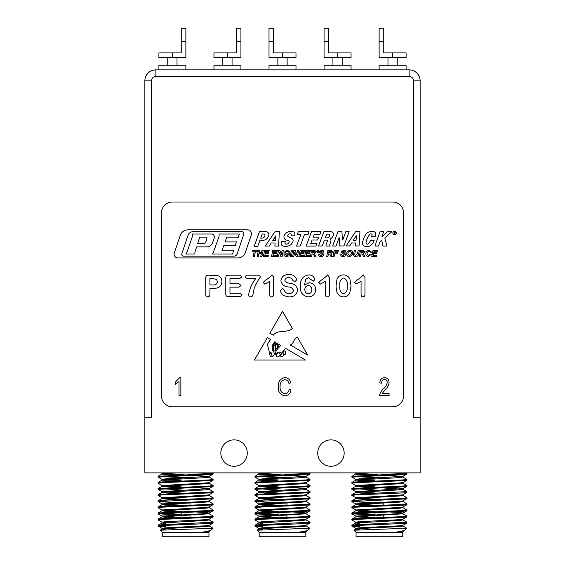 <?xml version="1.0" encoding="UTF-8"?>
<svg xmlns="http://www.w3.org/2000/svg" width="565" height="565" viewBox="0 0 565 565"><rect width="100%" height="100%" fill="white"/><g stroke="black" fill="none" stroke-linecap="round" stroke-linejoin="round"><path stroke-width="0.85" d="M420.141 417.832L420.141 472.884L144.859 472.884L144.859 80.887L144.859 417.832L151.469 417.832L151.469 80.887L144.859 80.887A11.01 11.01 0 0 1 155.869 69.869L409.131 69.869A11.01 11.01 0 0 1 420.141 80.887L420.141 417.832L413.531 417.832L413.531 80.887A4.407 4.407 0 0 0 409.131 76.48L155.869 76.48A4.407 4.407 0 0 0 151.469 80.887M234.051 466.28A13.214 13.214 0 0 0 245.493 446.456A13.214 13.214 0 0 0 222.61 446.456A13.214 13.214 0 0 0 234.051 466.28M330.949 466.28A13.214 13.214 0 0 0 342.39 446.456A13.214 13.214 0 0 0 319.507 446.456A13.214 13.214 0 0 0 330.949 466.28M371.777 256.468L376.573 256.468L376.813 255.429L373.204 255.429L373.55 253.749L376.813 253.749L377.053 252.71L373.762 252.71L374.051 251.27L377.371 251.27L377.611 250.231L373.041 250.231L371.777 256.468M370.019 254.229L368.394 255.507L367.059 253.925C367.045 252.407 367.737 251.496 369.129 251.192L370.336 252.23L371.537 252.11L369.157 250.154C367.024 250.429 365.922 251.672 365.859 253.883C365.866 255.542 366.678 256.425 368.295 256.545L371.212 254.427L370.019 254.229M360.527 256.468L361.049 253.911L362.264 254.031L363.542 256.468L364.82 256.468L363.415 253.819L365.301 251.863L363.316 250.231L360.569 250.231L359.305 256.468L360.527 256.468M354.347 250.231L353.443 254.681C353.626 255.959 354.389 256.581 355.724 256.545C357.461 256.461 358.45 255.535 358.69 253.77L359.404 250.231L358.182 250.231L357.49 253.664L355.795 255.507L354.651 254.744L355.569 250.231L354.347 250.231M346.677 254.017C346.776 255.599 347.616 256.446 349.191 256.545C351.381 256.277 352.546 255.013 352.673 252.753C352.581 251.128 351.734 250.267 350.116 250.154C348.393 250.26 347.298 251.164 346.839 252.859L346.677 254.017M340.681 254.603C340.836 255.966 341.648 256.616 343.11 256.545C344.516 256.567 345.328 255.91 345.554 254.582L345.102 253.501L342.517 251.842L343.555 251.192L344.756 252.152L345.957 252.096C345.731 250.782 344.933 250.133 343.562 250.154L341.317 251.969L344.353 254.744L343.139 255.507L342.079 255.225L341.882 254.547L340.681 254.603M332.926 256.468L334.148 256.468L334.685 253.826L337.644 253.826L337.884 252.788L334.897 252.788L335.2 251.27L338.202 251.27L338.442 250.231L334.19 250.231L332.926 256.468M327.912 256.468L328.435 253.911L329.656 254.031L330.928 256.468L332.206 256.468L330.8 253.819L332.686 251.863L330.702 250.231L327.961 250.231L326.69 256.468L327.912 256.468M318.618 254.603C318.773 255.966 319.585 256.616 321.047 256.545C322.453 256.567 323.265 255.91 323.491 254.582L323.039 253.501L320.454 251.842L321.492 251.192L322.693 252.152L323.893 252.096C323.667 250.782 322.869 250.133 321.506 250.154L319.253 251.969L322.297 254.744L321.075 255.507L320.016 255.225L319.818 254.547L318.618 254.603M317.495 252.393L318.264 252.393L318.928 250.231L317.692 250.231L317.495 252.393M311.605 256.468L312.127 253.911L313.349 254.031L314.62 256.468L315.899 256.468L314.493 253.819L316.379 251.863L314.394 250.231L311.654 250.231L310.383 256.468L311.605 256.468M304.627 256.468L309.422 256.468L309.662 255.429L306.061 255.429L306.399 253.749L309.662 253.749L309.903 252.71L306.611 252.71L306.908 251.27L310.22 251.27L310.46 250.231L305.898 250.231L304.627 256.468M298.871 256.468L303.666 256.468L303.906 255.429L300.305 255.429L300.651 253.749L303.906 253.749L304.147 252.71L300.855 252.71L301.152 251.27L304.471 251.27L304.704 250.231L300.142 250.231L298.871 256.468M297.451 256.468L298.723 250.231L297.501 250.231L296.696 254.469L295.128 250.231L293.906 250.231L292.635 256.468L293.856 256.468L294.669 252.23L296.237 256.468L297.451 256.468M290.163 256.468L291.378 256.468L292.649 250.231L291.427 250.231L290.163 256.468M286.879 253.113L286.639 254.151L288.207 254.151L288.016 255.09L286.434 255.507L285.043 253.975C285.028 252.357 285.791 251.432 287.317 251.192L288.722 252.23L289.923 252.096L287.324 250.154L284.209 252.244L283.842 253.975L284.682 256.03L286.441 256.545L289.096 255.811L289.64 253.113L286.879 253.113M282.105 256.468L283.376 250.231L282.154 250.231L281.342 254.469L279.781 250.231L278.559 250.231L277.288 256.468L278.51 256.468L279.322 252.23L280.89 256.468L282.105 256.468M271.532 256.468L276.327 256.468L276.568 255.429L272.966 255.429L273.312 253.749L276.568 253.749L276.808 252.71L273.517 252.71L273.813 251.27L277.132 251.27L277.373 250.231L272.803 250.231L271.532 256.468M263.382 256.468L268.177 256.468L268.417 255.429L264.815 255.429L265.155 253.749L268.417 253.749L268.658 252.71L265.366 252.71L265.656 251.27L268.975 251.27L269.215 250.231L264.646 250.231L263.382 256.468M261.312 253.671L260.74 256.468L261.962 256.468L263.234 250.231L262.012 250.231L261.524 252.633L259.144 252.633L259.632 250.231L258.41 250.231L257.146 256.468L258.367 256.468L258.932 253.671L261.312 253.671M254.405 256.468L255.465 251.27L257.386 251.27L257.626 250.231L252.746 250.231L252.513 251.27L254.243 251.27L253.184 256.468L254.405 256.468M174.324 252.894A3.821 3.821 0 0 0 177.94 257.944L237.794 257.944A8.094 8.094 0 0 0 244.892 253.734L251.312 234.934A3.842 3.842 0 0 0 247.675 229.849L187.799 229.849A8.503 8.503 0 0 0 180.772 234.016L174.324 252.894M372.151 235.026A5.007 5.007 0 0 1 371.389 236.791L375.224 236.791A8.835 8.835 0 0 0 375.782 234.581A2.776 2.776 0 0 0 373.698 231.565A7.444 7.444 0 0 0 368.034 232.427A8.39 8.39 0 0 0 364.969 235.69A25.432 25.432 0 0 0 362.525 242.604A3.206 3.206 0 0 0 364.114 246.029A4.584 4.584 0 0 0 364.757 246.319A6.321 6.321 0 0 0 370.612 245.485A9.428 9.428 0 0 0 374.143 240.415L370.47 240.415A7.048 7.048 0 0 1 368.768 243.437A1.935 1.935 0 0 1 366.657 244.002A1.017 1.017 0 0 1 365.986 242.915A16.131 16.131 0 0 1 369.99 234.171A1.3 1.3 0 0 1 372.151 235.026M394.568 234.765A1.723 1.723 0 0 0 396.058 232.187A1.723 1.723 0 0 0 393.078 232.187A1.723 1.723 0 0 0 394.568 234.765M383.677 231.678L380.054 231.678L374.892 246.036L378.508 246.036L379.998 241.905L381.1 240.824A0.466 0.466 0 0 1 381.884 241.135L382.865 246.036L386.976 246.036L384.92 238.479A0.84 0.84 0 0 1 385.168 237.639L391.884 231.678L387.456 231.678L382.653 236.375A0.403 0.403 0 0 1 382.018 236.283L383.677 231.678M359.962 231.678L355.59 231.678L346.084 245.973L349.707 245.973L351.571 243.014L355.71 243.014L355.357 245.973L359.065 245.973L359.962 231.678M332.665 246.05L336.055 246.036L339.035 237.893L339.487 237.893L339.727 245.973L343.916 245.973L349.149 231.678L345.801 231.678L342.793 239.885L342.326 239.885L341.966 231.678L337.927 231.678L332.665 246.05M330.786 231.643L323.915 231.643L318.505 246.022L322.22 246.022L324.437 240.139L326.577 240.139A0.833 0.833 0 0 1 327.354 241.262L326.097 244.61A1.617 1.617 0 0 0 326.245 246.043L330.264 246.043A1.54 1.54 0 0 1 329.826 244.447L330.857 241.1A1.893 1.893 0 0 0 329.953 238.882A4.951 4.951 0 0 0 333.385 234.334A2.606 2.606 0 0 0 330.786 231.643M320.991 231.643L311.541 231.608L306.11 246.058L315.948 246.058L316.937 243.437L310.785 243.437L312.085 239.984L317.615 239.984L318.674 237.187L313.137 237.187L314.197 234.362L319.967 234.362L320.991 231.643M309.062 231.643L298.299 231.643L297.374 234.362L300.905 234.362L296.533 246.058L300.156 246.058L304.535 234.362L308.137 234.362L309.062 231.643M291.257 235.026A2.55 2.55 0 0 1 291.01 235.838L294.422 235.838A4.562 4.562 0 0 0 294.873 234.616A2.514 2.514 0 0 0 293.334 231.756A6.724 6.724 0 0 0 288.906 231.579A8.037 8.037 0 0 0 284.463 234.969A3.39 3.39 0 0 0 285.593 239.694A5.481 5.481 0 0 0 287.966 240.45A1.321 1.321 0 0 1 289.096 242.223A3.016 3.016 0 0 1 286.462 244.193A1.391 1.391 0 0 1 285.028 242.42A4.351 4.351 0 0 1 285.551 241.262L281.758 241.262A6.978 6.978 0 0 0 281.137 243.183A2.429 2.429 0 0 0 282.79 245.909A9.626 9.626 0 0 0 287.959 246.114A6.978 6.978 0 0 0 292.974 241.523A2.578 2.578 0 0 0 291.681 238.402A106.361 106.361 0 0 0 288.192 236.728A1.215 1.215 0 0 1 287.959 235.026A2.359 2.359 0 0 1 290.283 233.797A1.095 1.095 0 0 1 291.257 235.026M275.063 231.643L265.246 246.058L269.286 246.058L271.158 243.014L275.162 243.014L274.83 246.058L278.566 246.058L279.371 231.643L275.063 231.643M259.455 231.664L254.201 246.34L257.802 246.34L259.921 240.407L262.407 240.407A6.49 6.49 0 0 0 268.799 235.061A2.889 2.889 0 0 0 265.96 231.664L259.455 231.664M329.339 293.948C329.501 295.587 328.844 296.576 327.375 296.893C326.047 296.724 325.398 295.933 325.44 294.535L325.44 281.306L320.419 284.089L318.844 282.458L320.977 280.431C323.505 278.806 325.737 276.963 327.665 274.908L329.339 277.161L329.339 293.948M308.554 277.69L305.736 279.378L304.486 285.028L309.246 282.698C313.314 283.164 315.468 285.473 315.701 289.633C315.319 294.167 312.855 296.59 308.299 296.893C302.685 295.947 300.05 292.444 300.389 286.384C299.959 279.88 302.713 276.052 308.652 274.908C312 274.929 314.055 276.511 314.825 279.633L313.222 281.243L308.554 277.69M280.699 345.469L276.836 349.791C275.741 351.522 275.416 353.203 275.854 354.841C276.666 353.005 277.952 352.08 279.724 352.052C282.168 355.484 283.298 348.937 286.038 348.605L305.488 360.025L254.427 360.025L267.351 337.623L270.522 339.487L267.351 344.41L269.484 352.652L271.165 352.701L272.33 356.776C274.844 355.251 274.957 353.217 272.662 350.66L272.662 344.827L274.569 341.867L275.72 342.538L273.425 345.102L273.615 350.427C276.497 352.984 275.663 347.002 274.71 345.54L276.412 342.948L277.069 343.336L275.621 345.102L275.854 347.362C276.617 348.859 277.118 348.916 277.366 347.531L276.949 344.678L277.789 343.76L278.22 344.014C277.253 344.841 277.21 345.829 278.086 346.995C278.7 346.514 278.94 345.632 278.806 344.353L280.699 345.469M161.378 395.804A11.01 11.01 0 0 0 172.389 406.814L392.611 406.814A11.01 11.01 0 0 0 403.622 395.804L403.622 213.019A11.01 11.01 0 0 0 392.611 202.009L172.389 202.009A11.01 11.01 0 0 0 161.378 213.019L161.378 395.804M179.663 377.597L180.864 377.597L180.864 395.641L179.013 395.641L179.013 381.53L175.305 384.306L175.305 382.223L179.663 377.597M280.113 386.615C279.774 390.535 281.349 392.922 284.845 393.791C287.359 393.473 288.793 392.004 289.139 389.398L290.989 389.857C290.417 393.459 288.39 395.465 284.908 395.874C280.198 394.9 277.98 391.813 278.263 386.615C278.065 381.516 280.339 378.508 285.071 377.597C288.228 377.929 290.128 379.701 290.756 382.915L288.906 383.381C288.461 381.156 287.161 379.92 284.993 379.68C281.469 380.415 279.837 382.731 280.113 386.615M384.892 390.104L382.138 393.558L389.08 393.558L389.08 395.641L379.595 395.641C379.963 393.021 381.177 390.818 383.247 389.031C385.365 387.293 386.693 385.132 387.23 382.554C387.18 380.725 386.269 379.687 384.504 379.447C382.533 379.8 381.594 381.036 381.679 383.148L379.828 382.915C379.941 379.722 381.523 377.95 384.567 377.597C387.477 377.9 388.981 379.567 389.08 382.59C388.656 385.563 387.258 388.063 384.892 390.104M292.338 328.42L282.5 311.364L269.858 333.272L273.326 335.144C278.008 329.077 286.879 333.611 292.338 328.42M307.727 355.095L297.331 337.065C293.426 338.499 294.082 344.127 290.05 344.904L307.727 355.095M217.617 275.572C220.456 276.56 221.883 278.573 221.897 281.617C221.402 286.25 218.726 288.468 213.86 288.263L209.926 288.263L209.926 294.273C209.975 295.792 209.283 296.667 207.842 296.893C206.395 296.689 205.695 295.82 205.752 294.287L205.752 277.832C205.752 276.052 206.649 275.169 208.443 275.183L217.617 275.572M239.786 275.183L241.841 276.843L239.786 278.524L229.969 278.524L229.969 283.814L239.009 283.814L240.994 285.466L239.009 287.154L229.969 287.154L229.969 293.277L240.125 293.277L242.194 294.958L240.125 296.618L228.345 296.618C226.607 296.597 225.76 295.707 225.788 293.955L225.788 277.846C225.76 276.094 226.614 275.204 228.345 275.183L239.786 275.183M247.979 278.524C246.559 278.644 245.747 278.044 245.556 276.73C245.782 275.508 246.594 274.993 247.979 275.183L257.661 275.183C259.215 275.028 260.098 275.656 260.303 277.076C257.795 280.607 255.74 284.4 254.144 288.454L253.028 294.231C252.887 295.792 252.103 296.674 250.669 296.893C249.299 296.689 248.642 295.862 248.706 294.414C249.645 288.517 251.997 283.22 255.754 278.524L247.979 278.524M273.665 293.948C273.827 295.587 273.178 296.576 271.709 296.893C270.374 296.724 269.731 295.933 269.773 294.535L269.773 281.306L264.752 284.089L263.177 282.458L265.31 280.431C267.838 278.806 270.063 276.963 271.991 274.908L273.665 277.161L273.665 293.948M284.802 280.198C285.65 282.076 287.246 283.072 289.605 283.192C294.181 283.574 296.851 285.826 297.607 289.951C296.865 294.669 293.991 296.985 288.99 296.893L283.694 295.636C281.78 294.429 280.713 292.705 280.494 290.474L282.387 288.538L284.308 290.269C285.078 292.472 286.625 293.567 288.941 293.553C291.37 293.659 292.868 292.613 293.433 290.417C292.628 288.178 290.869 287.013 288.157 286.928C284.011 286.49 281.596 284.386 280.904 280.6C281.744 276.405 284.442 274.413 289.012 274.625C293.058 274.449 295.622 276.186 296.689 279.837L294.81 281.843L292.868 280.473C292.105 278.573 290.707 277.641 288.687 277.69C286.653 277.57 285.36 278.411 284.802 280.198M343.428 274.908C346.472 274.978 348.64 276.398 349.933 279.174L351.049 286.017L349.714 293.214C348.337 295.58 346.296 296.809 343.569 296.893C340.342 296.71 338.103 295.107 336.867 292.077L336.02 286.264L336.952 279.301C338.16 276.433 340.321 274.964 343.428 274.908M364.969 293.948C365.131 295.587 364.474 296.576 363.005 296.893C361.671 296.724 361.028 295.933 361.07 294.535L361.07 281.306L356.049 284.089L354.474 282.458L356.607 280.431C359.135 278.806 361.367 276.963 363.288 274.908L364.969 277.161L364.969 293.948M278.856 352.701C277.189 352.843 274.731 357.151 278.086 356.932C280.53 355.512 280.784 354.1 278.856 352.701M271.963 355.752C271.899 354.262 271.2 353.429 269.858 353.245C269.618 355.555 270.317 356.656 271.963 356.564L271.963 355.752M284.018 354.34A0.742 0.742 0 0 0 285.403 354.135L285.671 352.701L285.233 351.465L284.018 350.66L282.952 352.27L284.018 354.34M280.494 355.159C280.748 359.453 286.42 354.297 282.295 352.807L280.494 355.159M216.621 279.456L212.814 278.524L209.926 278.524L209.926 284.922L212.814 284.922C215.47 285.191 217.017 284.117 217.44 281.709L216.621 279.456M304.839 289.372C304.846 291.907 306.032 293.397 308.419 293.835C310.701 293.433 311.831 292.027 311.802 289.598C311.809 287.204 310.672 285.826 308.384 285.48C306.124 285.77 304.945 287.069 304.839 289.372M343.527 293.835C346.613 292.409 347.821 289.704 347.15 285.728C347.786 281.843 346.571 279.258 343.492 277.966C340.469 279.329 339.275 281.956 339.911 285.841C339.268 289.767 340.469 292.43 343.527 293.835M260.733 238.14L261.948 238.14A3.009 3.009 0 0 0 264.957 235.132A1.116 1.116 0 0 0 263.919 234.016L262.216 234.016L260.733 238.14M275.974 235.704L272.754 240.407L275.452 240.407L275.974 235.704M326.711 234.087L325.285 237.872L327.481 237.872A3.884 3.884 0 0 0 329.663 235.711A1.187 1.187 0 0 0 328.562 234.087L326.711 234.087M356.557 235.838L356.084 235.838L353.21 240.407L356.021 240.407L356.557 235.838M394.568 234.722A1.674 1.674 0 0 0 396.023 232.208A1.674 1.674 0 0 0 393.12 232.208A1.674 1.674 0 0 0 394.568 234.722M394.815 232.3L394.306 232.3L394.208 232.907L395.097 232.533L394.815 232.3M394.031 233.952L394.165 233.126L395.147 233.952L394.773 233.112L395.225 232.257L394.144 232.081L394.031 233.952M192.693 231.664A5.735 5.735 0 0 0 188.265 234.616L181.817 253.777A1.822 1.822 0 0 0 183.54 256.178L233.861 256.178A3.517 3.517 0 0 0 237.201 253.784L243.762 234.263A1.97 1.97 0 0 0 241.898 231.664L192.693 231.664M212.143 254.003L232.519 254.003L233.861 250.217L232.215 250.796L221.911 250.796L223.881 245.245L233.818 245.245L235.181 245.733L236.544 241.905L225.047 241.905L226.72 237.187L236.848 237.187L238.119 237.639L239.405 234.016L219.086 234.016L219.086 236.283L213.429 252.23L212.143 254.003M185.857 254.003L194.925 254.003L194.925 251.912L196.655 246.863L207.249 246.863A6.519 6.519 0 0 0 212.652 242.498L214.191 237.992A3.009 3.009 0 0 0 211.345 234.016L192.46 234.016L192.46 236.283L187.001 252.23L185.857 254.003M206.656 237.187L199.763 237.187L197.545 243.67L203.668 243.67A2.02 2.02 0 0 0 205.455 242.597A13.496 13.496 0 0 0 206.861 238.331A1.808 1.808 0 0 0 206.656 237.187M312.664 251.27L312.318 252.951L315.178 251.884L314.896 251.376L312.664 251.27M328.971 251.27L328.625 252.951L331.486 251.884L331.196 251.376L328.971 251.27M350.039 251.192C348.612 251.51 347.892 252.442 347.871 253.996L349.325 255.507C350.71 255.182 351.43 254.271 351.472 252.767L350.039 251.192M361.586 251.27L361.24 252.951L364.1 251.884L363.811 251.376L361.586 251.27M165.778 526.785L158.129 526.107L161.76 525.535L209.438 523.494L213.076 523.049L211.119 522.604M162.113 522.3L158.073 519.927L161.76 519.419L209.438 517.378L213.076 516.933L211.119 516.488M181.196 515.188L158.073 513.811L209.438 511.261L213.076 510.817L211.119 510.372M162.113 510.061L158.073 507.695L161.76 507.179L209.438 505.145L213.076 504.7L211.119 504.248M181.196 502.956L158.073 501.572L209.438 499.029L213.076 498.584L211.119 498.132M162.113 497.829L158.073 495.456L161.76 494.947L209.438 492.906L213.076 492.461L211.119 492.016M181.196 490.724L175.764 490.519M181.196 492.991L162.113 491.712L158.073 489.339L209.438 486.79L213.076 486.345L211.119 485.9M162.113 485.596L158.073 483.223L161.76 482.715L209.438 480.674L213.076 480.229L211.119 479.784M181.196 478.484L175.764 478.287M181.196 480.751L162.113 479.473L158.073 477.107L209.438 474.558L213.132 474.049L209.438 473.541L195.893 472.884M165.778 526.015L158.073 525.281L161.76 524.772L213.132 522.222L209.092 519.849M160.079 519.546L158.129 519.101L161.76 518.656L209.438 516.615L213.132 516.106L209.092 513.733M195.441 514.927L190.002 514.722M181.196 514.425L158.129 512.978L209.438 510.499L213.132 509.983L209.092 507.617M160.079 507.314L158.129 506.861L161.76 506.417L209.438 504.375L213.132 503.867L209.092 501.501L207.44 501.19M195.441 502.688L190.002 502.49M160.079 501.19L158.129 500.745L161.76 500.3L209.438 498.259L213.132 497.751L209.092 495.385M160.079 495.074L158.129 494.629L161.76 494.184L209.438 492.143L213.132 491.635L209.092 489.262L207.44 488.958M195.441 490.455L190.002 490.25M181.196 489.954L158.129 488.513L209.438 486.027L213.132 485.519L209.092 483.146M160.079 482.842L158.129 482.39L161.76 481.952L209.438 479.911L213.132 479.402L209.092 477.03L207.44 476.726M195.441 478.223L190.002 478.018M181.196 477.722L158.129 476.274L209.438 473.795L213.132 473.279L212.496 472.884M202.567 532.131L209.092 531.474L210.667 530.556L202.567 532.131L209.149 532.131L209.156 531.397M165.778 528.889L162.049 528.339L165.199 527.83L205.999 525.789L209.092 525.358L213.076 523.049M165.778 522.773L163.765 522.604M165.778 523.536L162.049 522.985L162.049 522.222L165.199 521.714L205.999 519.673L209.092 519.242L213.076 516.933M195.441 518.048L190.002 517.808M181.196 517.462L162.049 516.106L205.999 513.557L209.092 513.119L213.076 510.817M181.196 518.225L165.199 517.378L162.113 516.791L209.156 513.811L209.156 513.048L205.999 512.533L190.002 511.692M181.196 511.339L163.765 510.372M181.196 512.109L165.199 511.261L162.049 510.753L162.049 509.983L205.999 507.441L209.092 507.003L213.076 504.7M195.441 505.816L190.002 505.569M181.196 505.223L162.049 503.867L205.999 501.317L209.092 500.887L213.076 498.584M195.441 499.693L190.002 499.453M181.196 499.107L163.765 498.132M181.196 499.87L165.199 499.029L162.049 498.514L162.049 497.751L205.999 495.201L209.092 494.77L213.076 492.461M195.441 493.577L190.002 493.337M181.196 493.754L165.199 492.906L162.049 492.398L162.049 491.635L209.092 488.654L190.002 487.221M181.196 486.875L163.765 485.9M181.196 487.637L165.199 486.79L162.049 486.281L162.049 485.519L205.999 482.969L209.092 482.531L213.076 480.229M195.441 481.345L190.002 481.105M162.113 479.473L165.199 478.887L209.156 476.344L163.765 473.668M185.603 475.575L165.199 474.558L162.049 474.049L162.049 473.279L163.914 472.884M162.254 532.343L162.254 536.75L208.944 536.75L208.944 532.343L162.254 532.343L160.121 530.21L213.019 528.275L210.667 530.556M165.778 529.652L162.049 529.101L165.199 528.593L205.999 526.552L209.156 526.043L209.156 525.281M213.019 528.275L209.092 525.966L207.44 525.662M162.049 522.985L205.999 520.436L209.156 519.927L209.156 519.164M162.049 510.753L205.999 508.203L209.156 507.695L209.156 506.925M181.196 505.986L165.199 505.145L162.113 504.559L205.999 502.087L209.156 501.572L209.156 500.809M162.049 498.514L205.999 495.964L209.156 495.456L209.156 494.693M162.049 492.398L205.999 489.848L209.092 489.262M162.049 486.281L205.999 483.732L209.156 483.223L209.156 482.461M181.196 481.521L165.199 480.674L162.113 480.088L205.999 477.616L209.092 477.03M162.049 474.049L176.796 472.884M205.42 522.957L205.42 523.727M262.683 526.785L255.027 526.107L258.657 525.535L306.343 523.494L309.973 523.049L308.017 522.604M259.01 522.3L254.97 519.927L258.657 519.419L306.343 517.378L309.973 516.933L308.017 516.488M278.093 515.188L254.97 513.811L306.343 511.261L309.973 510.817L308.017 510.372M259.01 510.061L254.97 507.695L258.657 507.179L306.343 505.145L309.973 504.7L308.017 504.248M278.093 502.956L254.97 501.572L306.343 499.029L309.973 498.584L308.017 498.132M259.01 497.829L254.97 495.456L258.657 494.947L306.343 492.906L309.973 492.461L308.017 492.016M278.093 490.724L272.662 490.519M278.093 492.991L259.01 491.712L254.97 489.339L306.343 486.79L309.973 486.345L308.017 485.9M259.01 485.596L254.97 483.223L258.657 482.715L306.343 480.674L309.973 480.229L308.017 479.784M278.093 478.484L272.662 478.287M278.093 480.751L259.01 479.473L254.97 477.107L306.343 474.558L310.03 474.049L306.343 473.541L292.79 472.884M262.683 526.015L254.97 525.281L258.657 524.772L310.03 522.222L305.99 519.849M256.983 519.546L255.027 519.101L258.657 518.656L306.343 516.615L310.03 516.106L305.99 513.733M292.338 514.927L286.907 514.722M278.093 514.425L255.027 512.978L306.343 510.499L310.03 509.983L305.99 507.617M256.983 507.314L255.027 506.861L258.657 506.417L306.343 504.375L310.03 503.867L305.99 501.501L304.337 501.19M292.338 502.688L286.907 502.49M256.983 501.19L255.027 500.745L258.657 500.3L306.343 498.259L310.03 497.751L305.99 495.385M256.983 495.074L255.027 494.629L258.657 494.184L306.343 492.143L310.03 491.635L305.99 489.262L304.337 488.958M292.338 490.455L286.907 490.25M278.093 489.954L255.027 488.513L306.343 486.027L310.03 485.519L305.99 483.146M256.983 482.842L255.027 482.39L258.657 481.952L306.343 479.911L310.03 479.402L305.99 477.03L304.337 476.726M292.338 478.223L286.907 478.018M278.093 477.722L255.027 476.274L306.343 473.795L310.03 473.279L309.394 472.884M299.464 532.131L305.99 531.474L307.572 530.556L299.464 532.131L306.046 532.131L306.053 531.397M262.683 528.889L258.947 528.339L262.103 527.83L302.897 525.789L305.99 525.358L309.973 523.049M262.683 522.773L260.663 522.604M262.683 523.536L258.947 522.985L258.947 522.222L262.103 521.714L302.897 519.673L305.99 519.242L309.973 516.933M292.338 518.048L286.907 517.808M278.093 517.462L258.947 516.106L302.897 513.557L305.99 513.119L309.973 510.817M278.093 518.225L259.01 516.791L306.053 513.811L306.053 513.048L302.897 512.533L286.907 511.692M278.093 511.339L260.663 510.372M278.093 512.109L262.103 511.261L258.947 510.753L258.947 509.983L302.897 507.441L305.99 507.003L309.973 504.7M292.338 505.816L286.907 505.569M278.093 505.223L258.947 503.867L302.897 501.317L305.99 500.887L309.973 498.584M292.338 499.693L286.907 499.453M278.093 499.107L260.663 498.132M278.093 499.87L262.103 499.029L258.947 498.514L258.947 497.751L302.897 495.201L305.99 494.77L309.973 492.461M292.338 493.577L286.907 493.337M278.093 493.754L262.103 492.906L258.947 492.398L258.947 491.635L305.99 488.654L286.907 487.221M278.093 486.875L260.663 485.9M278.093 487.637L262.103 486.79L258.947 486.281L258.947 485.519L302.897 482.969L305.99 482.531L309.973 480.229M292.338 481.345L286.907 481.105M259.01 479.473L262.103 478.887L306.053 476.344L260.663 473.668M282.5 475.575L262.103 474.558L258.947 474.049L258.947 473.279L260.811 472.884M259.158 532.343L259.158 536.75L305.842 536.75L305.842 532.343L259.158 532.343L257.026 530.21L309.917 528.275L307.572 530.556M262.683 529.652L258.947 529.101L262.103 528.593L302.897 526.552L306.053 526.043L306.053 525.281M309.917 528.275L305.99 525.966L304.337 525.662M258.947 522.985L302.897 520.436L306.053 519.927L306.053 519.164M258.947 510.753L302.897 508.203L306.053 507.695L306.053 506.925M278.093 505.986L262.103 505.145L259.01 504.559L302.897 502.087L306.053 501.572L306.053 500.809M258.947 498.514L302.897 495.964L306.053 495.456L306.053 494.693M258.947 492.398L302.897 489.848L305.99 489.262M258.947 486.281L302.897 483.732L306.053 483.223L306.053 482.461M278.093 481.521L259.01 480.088L302.897 477.616L305.99 477.03M258.947 474.049L273.693 472.884M302.317 522.957L302.317 523.727M359.58 526.785L351.924 526.107L355.562 525.535L403.241 523.494L406.871 523.049L404.921 522.604M355.908 522.3L351.868 519.927L355.562 519.419L403.241 517.378L406.871 516.933L404.921 516.488M374.998 515.188L351.868 513.811L403.241 511.261L406.871 510.817L404.921 510.372M355.908 510.061L351.868 507.695L355.562 507.179L403.241 505.145L406.871 504.7L404.921 504.248M374.998 502.956L351.868 501.572L403.241 499.029L406.871 498.584L404.921 498.132M355.908 497.829L351.868 495.456L355.562 494.947L403.241 492.906L406.871 492.461L404.921 492.016M374.998 490.724L369.559 490.519M374.998 492.991L355.908 491.712L351.868 489.339L403.241 486.79L406.871 486.345L404.921 485.9M355.908 485.596L351.868 483.223L355.562 482.715L403.241 480.674L406.871 480.229L404.921 479.784M374.998 478.484L369.559 478.287M374.998 480.751L355.908 479.473L351.868 477.107L403.241 474.558L406.927 474.049L403.241 473.541L389.688 472.884M359.58 526.015L351.868 525.281L355.562 524.772L406.927 522.222L402.887 519.849M353.881 519.546L351.924 519.101L355.562 518.656L403.241 516.615L406.927 516.106L402.887 513.733M389.236 514.927L383.805 514.722M374.998 514.425L351.924 512.978L403.241 510.499L406.927 509.983L402.887 507.617M353.881 507.314L351.924 506.861L355.562 506.417L403.241 504.375L406.927 503.867L402.887 501.501L401.235 501.19M389.236 502.688L383.805 502.49M353.881 501.19L351.924 500.745L355.562 500.3L403.241 498.259L406.927 497.751L402.887 495.385M353.881 495.074L351.924 494.629L355.562 494.184L406.927 491.635L402.887 489.262L383.805 487.983M389.236 490.455L383.805 490.25M374.998 489.954L351.924 488.513L403.241 486.027L406.927 485.519L402.887 483.146M353.881 482.842L351.924 482.39L355.562 481.952L403.241 479.911L406.927 479.402L402.887 477.03L401.235 476.726M389.236 478.223L383.805 478.018M374.998 477.722L351.924 476.274L403.241 473.795L406.927 473.279L406.299 472.884M396.362 532.131L402.887 531.474L404.469 530.556L396.362 532.131L402.944 532.131L402.951 531.397M359.58 528.889L355.844 528.339L359.001 527.83L399.801 525.789L402.887 525.358L406.871 523.049M359.58 522.773L357.56 522.604M359.58 523.536L355.844 522.985L355.844 522.222L359.001 521.714L399.801 519.673L402.887 519.242L406.871 516.933M389.236 518.048L383.805 517.808M374.998 517.462L355.844 516.106L399.801 513.557L402.887 513.119L406.871 510.817M374.998 518.225L355.908 516.791L402.951 513.811L402.951 513.048L399.801 512.533L383.805 511.692M374.998 511.339L357.56 510.372M374.998 512.109L359.001 511.261L355.844 510.753L355.844 509.983L399.801 507.441L402.887 507.003L406.871 504.7M389.236 505.816L383.805 505.569M374.998 505.223L355.844 503.867L399.801 501.317L402.887 500.887L406.871 498.584M389.236 499.693L383.805 499.453M374.998 499.107L357.56 498.132M374.998 499.87L359.001 499.029L355.844 498.514L355.844 497.751L399.801 495.201L402.887 494.77L406.871 492.461M389.236 493.577L383.805 493.337M374.998 493.754L359.001 492.906L355.844 492.398L355.844 491.635L402.887 488.654L399.801 488.068L383.805 487.221M374.998 486.875L357.56 485.9M374.998 487.637L359.001 486.79L355.844 486.281L355.844 485.519L399.801 482.969L402.887 482.531L406.871 480.229M389.236 481.345L383.805 481.105M355.908 479.473L359.001 478.887L402.951 476.344L357.56 473.668M379.398 475.575L359.001 474.558L355.844 474.049L355.844 473.279L357.709 472.884M356.056 532.343L356.056 536.75L402.746 536.75L402.746 532.343L356.056 532.343L353.923 530.21L406.814 528.275L404.469 530.556M359.58 529.652L355.844 529.101L359.001 528.593L399.801 526.552L402.951 526.043L402.951 525.281M406.814 528.275L402.887 525.966L401.235 525.662M355.844 522.985L399.801 520.436L402.951 519.927L402.951 519.164M355.844 510.753L399.801 508.203L402.951 507.695L402.951 506.925M374.998 505.986L359.001 505.145L355.908 504.559L399.801 502.087L402.951 501.572L402.951 500.809M355.844 498.514L399.801 495.964L402.951 495.456L402.951 494.693M355.844 492.398L399.801 489.848L402.887 489.262M355.844 486.281L399.801 483.732L402.951 483.223L402.951 482.461M374.998 481.521L355.908 480.088L399.801 477.616L402.887 477.03M355.844 474.049L370.591 472.884L404.745 472.884M399.222 522.957L399.222 523.727M383.805 478.463L383.805 477.291L374.998 477.291M383.805 480.78L383.805 481.542M383.805 486.896L383.805 487.666M383.805 489.933L383.805 490.695M383.805 493.019L383.805 493.782M383.805 499.135L383.805 499.898M383.805 502.928L383.805 506.014M383.805 511.367L383.805 512.13M383.805 515.167L383.805 518.253M392.611 52.912L406.101 52.912L406.101 57.538L392.611 57.538L392.611 52.912L383.748 52.912L383.748 41.739L379.122 41.739L379.122 28.25L383.748 28.25L383.748 41.739M379.122 69.869L379.122 65.25L406.101 65.25L406.101 69.869M387.986 57.538L387.986 65.25M379.122 41.739L379.122 57.538L392.611 57.538M337.559 52.912L351.049 52.912L351.049 57.538L337.559 57.538L337.559 52.912L328.689 52.912L328.689 41.739L324.07 41.739L324.07 28.25L328.689 28.25L328.689 41.739M324.07 69.869L324.07 65.25L351.049 65.25L351.049 69.869M332.933 57.538L332.933 65.25M324.07 41.739L324.07 57.538L337.559 57.538M158.899 57.538L172.389 57.538L172.389 52.912L158.899 52.912L158.899 57.538M181.252 41.739L185.878 41.739L185.878 28.25L181.252 28.25L181.252 52.912L172.389 52.912M185.878 69.869L185.878 65.25L158.899 65.25L158.899 69.869M177.014 57.538L177.014 65.25M185.878 41.739L185.878 57.538L172.389 57.538M213.951 57.538L227.441 57.538L227.441 52.912L213.951 52.912L213.951 57.538M236.311 41.739L240.93 41.739L240.93 28.25L236.311 28.25L236.311 52.912L227.441 52.912M240.93 69.869L240.93 65.25L213.951 65.25L213.951 69.869M232.067 57.538L232.067 65.25M240.93 41.739L240.93 57.538L227.441 57.538M282.5 52.912L295.989 52.912L295.989 57.538L282.5 57.538L282.5 52.912L273.637 52.912L273.637 41.739L269.011 41.739L269.011 28.25L273.637 28.25L273.637 41.739M269.011 69.869L269.011 65.25L295.989 65.25L295.989 69.869M277.874 57.538L277.874 65.25M269.011 41.739L269.011 57.538L282.5 57.538M286.907 478.463L286.907 477.291L278.093 477.291M286.907 480.78L286.907 481.542M286.907 486.896L286.907 487.666M286.907 489.933L286.907 490.695M286.907 493.019L286.907 493.782M286.907 499.135L286.907 499.898M286.907 502.928L286.907 506.014M286.907 511.367L286.907 512.13M286.907 515.167L286.907 518.253M190.002 478.463L190.002 477.291L181.196 477.291M190.002 480.78L190.002 481.542M190.002 486.896L190.002 487.666M190.002 489.933L190.002 490.695M190.002 493.019L190.002 493.782M190.002 499.135L190.002 499.898M190.002 502.928L190.002 506.014M190.002 511.367L190.002 512.13M190.002 515.167L190.002 518.253M144.859 80.887A11.01 11.01 0 0 1 155.869 69.869L155.869 76.48M409.131 76.48L409.131 69.869A11.01 11.01 0 0 1 420.141 80.887L413.531 80.887M158.073 476.344L158.073 477.107M158.073 482.461L158.073 483.223M158.073 488.577L158.073 489.339M158.073 494.693L158.073 495.456M158.073 500.809L158.073 501.579M158.073 506.925L158.073 507.695M158.073 513.048L158.073 513.811M158.073 519.164L158.073 519.927M158.073 525.281L158.073 526.043M213.132 473.279L213.132 474.049M213.132 479.402L213.132 480.165M213.132 485.519L213.132 486.281M213.132 491.635L213.132 492.398M213.132 497.751L213.132 498.514M213.132 503.867L213.132 504.637M213.132 509.99L213.132 510.753M213.132 516.106L213.132 516.869M213.132 522.222L213.132 522.985M162.113 528.416L158.129 526.107M162.113 516.177L158.129 513.875M162.113 503.945L158.129 501.642M209.092 488.654L213.076 486.345M209.092 476.415L213.076 474.113M162.113 473.357L161.293 472.884M162.049 529.101L162.049 528.339M162.049 516.869L162.049 516.106M162.049 504.637L162.049 503.867M209.156 489.339L209.156 488.577M162.049 480.165L162.049 479.402M209.156 477.107L209.156 476.344M158.129 525.217L162.113 522.908M158.129 519.101L162.113 516.791M158.129 512.978L162.113 510.675M158.129 506.861L162.113 504.559M158.129 500.745L162.113 498.443M158.129 494.629L162.113 492.32M158.129 488.513L162.113 486.204M158.129 482.39L162.113 480.088M158.129 476.274L162.113 473.971M160.142 530.168L162.113 529.031M165.778 522.434L165.778 525.309M165.778 527.788L165.778 529.786M254.97 476.344L254.97 477.107M254.97 482.461L254.97 483.223M254.97 488.577L254.97 489.339M254.97 494.693L254.97 495.456M254.97 500.809L254.97 501.579M254.97 506.925L254.97 507.695M254.97 513.048L254.97 513.811M254.97 519.164L254.97 519.927M254.97 525.281L254.97 526.043M310.03 473.279L310.03 474.049M310.03 479.402L310.03 480.165M310.03 485.519L310.03 486.281M310.03 491.635L310.03 492.398M310.03 497.751L310.03 498.514M310.03 503.867L310.03 504.637M310.03 509.99L310.03 510.753M310.03 516.106L310.03 516.869M310.03 522.222L310.03 522.985M259.01 528.416L255.027 526.107M259.01 516.177L255.027 513.875M259.01 503.945L255.027 501.642M305.99 488.654L309.973 486.345M305.99 476.415L309.973 474.113M259.01 473.357L258.191 472.884M258.947 529.101L258.947 528.339M258.947 516.869L258.947 516.106M258.947 504.637L258.947 503.867M306.053 489.339L306.053 488.577M258.947 480.165L258.947 479.402M306.053 477.107L306.053 476.344M255.027 525.217L259.01 522.908M255.027 519.101L259.01 516.791M255.027 512.978L259.01 510.675M255.027 506.861L259.01 504.559M255.027 500.745L259.01 498.443M255.027 494.629L259.01 492.32M255.027 488.513L259.01 486.204M255.027 482.39L259.01 480.088M255.027 476.274L259.01 473.971M257.04 530.168L259.01 529.031M262.683 522.434L262.683 529.786M351.868 476.344L351.868 477.107M351.868 482.461L351.868 483.223M351.868 488.577L351.868 489.339M351.868 494.693L351.868 495.456M351.868 500.809L351.868 501.579M351.868 506.925L351.868 507.695M351.868 513.048L351.868 513.811M351.868 519.164L351.868 519.927M351.868 525.281L351.868 526.043M406.927 473.279L406.927 474.049M406.927 479.402L406.927 480.165M406.927 485.519L406.927 486.281M406.927 491.635L406.927 492.398M406.927 497.751L406.927 498.514M406.927 503.867L406.927 504.637M406.927 509.99L406.927 510.753M406.927 516.106L406.927 516.869M406.927 522.222L406.927 522.985M355.908 528.416L351.924 526.107M355.908 516.177L351.924 513.875M355.908 503.945L351.924 501.642M402.887 488.654L406.871 486.345M402.887 476.415L406.871 474.113M355.908 473.357L355.088 472.884M355.844 529.101L355.844 528.339M355.844 516.869L355.844 516.106M355.844 504.637L355.844 503.867M402.951 489.339L402.951 488.577M355.844 480.165L355.844 479.402M402.951 477.107L402.951 476.344M351.924 525.217L355.908 522.908M351.924 519.101L355.908 516.791M351.924 512.978L355.908 510.675M351.924 506.861L355.908 504.559M351.924 500.745L355.908 498.443M351.924 494.629L355.908 492.32M351.924 488.513L355.908 486.204M351.924 482.39L355.908 480.088M351.924 476.274L355.908 473.971M353.937 530.168L355.908 529.031M359.58 522.434L359.58 525.309M359.58 527.788L359.58 529.786M374.998 478.047L374.998 478.809M374.998 481.076L374.998 481.839M374.998 487.192L374.998 487.962M374.998 490.279L374.998 491.041M374.998 493.309L374.998 494.078M374.998 499.432L374.998 500.195M374.998 502.511L374.998 503.281M374.998 505.548L374.998 506.311M374.998 511.664L374.998 515.513M374.998 517.78L374.998 518.543M397.237 57.538L397.237 65.25L397.237 57.538M342.178 57.538L342.178 65.25M383.748 28.25L379.122 28.25M328.689 28.25L324.07 28.25M167.763 57.538L167.763 65.25L167.763 57.538M222.822 57.538L222.822 65.25M236.311 28.25L240.93 28.25M181.252 28.25L185.878 28.25M287.126 57.538L287.126 65.25M273.637 28.25L269.011 28.25M278.093 478.047L278.093 478.809M278.093 481.076L278.093 481.839M278.093 487.192L278.093 487.962M278.093 490.279L278.093 491.041M278.093 493.309L278.093 494.078M278.093 499.432L278.093 500.195M278.093 502.511L278.093 503.281M278.093 505.548L278.093 506.311M278.093 511.664L278.093 515.513M278.093 517.78L278.093 518.543M181.196 478.047L181.196 478.809M181.196 481.076L181.196 481.839M181.196 487.192L181.196 487.962M181.196 490.279L181.196 491.041M181.196 493.309L181.196 494.078M181.196 499.432L181.196 500.195M181.196 502.511L181.196 503.281M181.196 505.548L181.196 506.311M181.196 511.664L181.196 515.513M181.196 517.78L181.196 518.543"/></g></svg>
